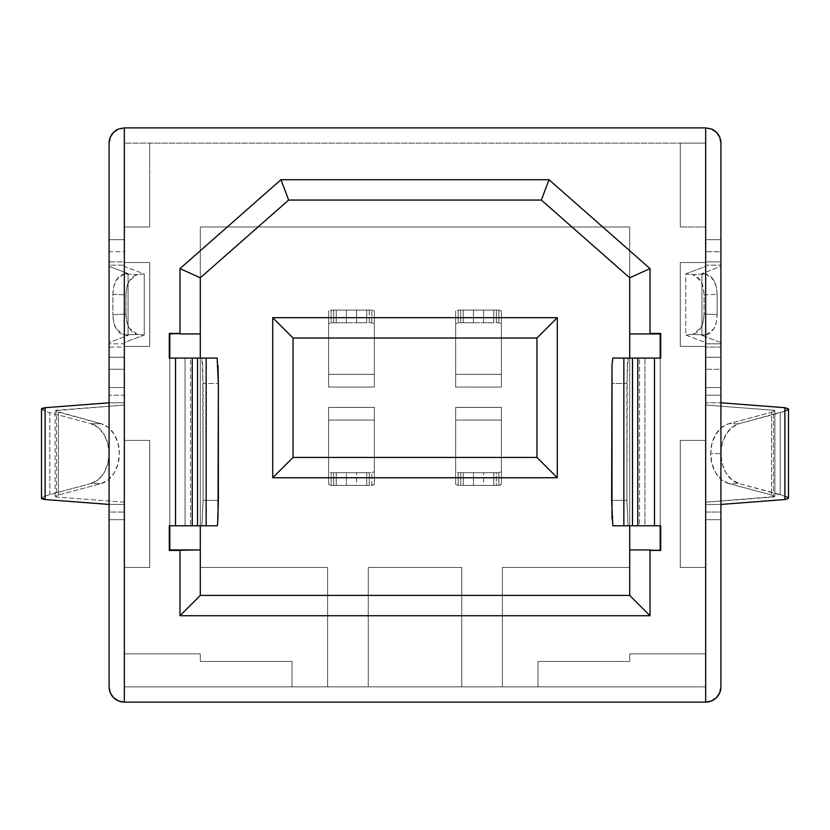 <?xml version="1.0" encoding="UTF-8"?>
<svg xmlns="http://www.w3.org/2000/svg" width="830" height="830" viewBox="0 0 830 830"><rect width="100%" height="100%" fill="white"/><g stroke="black" fill="none" stroke-linecap="round" stroke-linejoin="round"><path stroke-width="0.62" stroke-dasharray="4.15 3.11" d="M788.5 498.332L786.332 496.631L780.2 494.587L780.2 412.645L739.063 423.715L731.873 427.471L726.032 434.277L722.235 443.345L720.917 453.616L722.235 463.887L726.032 472.965L731.873 479.771L739.063 483.527L728.802 483.527A30.492 22.545 90 0 1 710.656 453.616L720.917 453.616A30.492 22.545 -90 0 0 739.063 483.527L780.2 494.587L780.2 412.645L786.332 410.601L788.5 408.91M786.332 496.631L739.063 483.527L728.802 483.527L771.568 495.033L774.888 496.527L705.666 502.192L705.666 504.433L720.917 504.433L705.666 504.433L705.666 512.058L720.917 512.058L720.917 504.433L705.666 504.433L720.917 504.433L720.917 402.799L705.666 402.799L720.917 402.799L720.917 395.184L705.666 395.184L720.917 395.184L720.917 387.558L705.666 387.558L720.917 387.558L705.666 387.558L705.666 402.799L720.917 402.799L705.666 402.799L705.666 405.05L773.446 410.228L705.666 405.05L705.666 502.192L705.666 404.978L705.666 567.45L680.258 567.45L680.258 440.408L705.666 440.408L680.258 440.408L680.258 567.45L705.666 567.45L680.258 567.45L680.258 440.408L705.666 440.408L705.666 346.401L705.666 404.978L705.666 346.401L680.258 346.401L680.258 262.55L705.666 262.55L705.666 226.984L705.666 262.55L705.666 226.984L680.258 226.984L680.258 143.134L149.742 143.134L680.258 143.134L149.742 143.134L149.742 226.984L124.334 226.984L124.334 262.55L124.334 226.984L124.334 262.55L149.742 262.55L149.742 346.401L124.334 346.401L124.334 440.408L149.742 440.408L149.742 567.45L124.334 567.45L124.334 653.833L124.334 404.978L124.334 653.833L200.3 653.833L200.3 661.458L292.025 661.458L292.025 686.866L327.601 686.866L292.025 686.866L327.601 686.866L327.601 567.45L200.3 567.45L200.3 226.984L629.7 226.984L629.7 567.45L502.399 567.45L502.399 686.866L537.975 686.866L502.399 686.866L537.975 686.866L537.975 661.458L629.7 661.458L629.7 653.833L705.666 653.833L705.666 519.684L720.917 519.684L720.917 143.134L720.917 387.558L705.666 387.558L705.666 143.134L124.334 143.134L124.334 404.978L124.334 266.357L144.244 273.91L144.244 335.04L144.244 273.91L137.137 274.606L132.81 276.473L129.19 280.945L126.793 287.398L125.953 294.92L125.953 314.031L125.953 294.92L112.88 294.256L112.88 314.695L112.88 294.256L113.71 286.734L116.117 280.281L119.728 275.809L124.054 273.942L128.059 273.547L128.059 335.403L128.059 273.547L109.083 266.357L109.083 342.583L128.059 335.403L124.054 335.009L119.728 333.141L116.117 328.67L113.71 322.216L112.88 314.695L125.953 314.031L126.793 321.552L129.19 328.006L132.81 332.477L137.137 334.345L144.244 335.04L124.334 342.583L124.334 262.55L124.334 346.401L124.334 239.683L124.334 387.558L109.083 387.558L109.083 143.134L109.083 519.684L124.334 519.684L124.334 686.866L502.399 686.866L461.75 686.866L461.75 567.45L368.25 567.45L368.25 686.866L327.601 686.866L327.601 567.45L200.3 567.45L200.3 226.984L629.7 226.984L629.7 567.45L502.399 567.45L502.399 686.866L705.666 686.866L705.666 502.192L773.446 497.014L773.446 410.228L774.888 410.715L773.446 410.228L773.446 497.014L774.888 496.527L774.888 410.715L774.888 496.527L771.568 495.033L728.802 483.527L721.612 479.771L715.771 472.965L711.974 463.887L710.656 453.616L711.974 443.345L715.771 434.277L721.612 427.471L728.802 423.715L771.568 412.209L771.568 495.033L771.568 412.209L774.888 410.715L771.568 412.209L728.802 423.715L739.063 423.715A30.492 22.545 -90 0 0 720.917 453.616L710.656 453.616A30.492 22.545 90 0 1 728.802 423.715L739.063 423.715L786.332 410.601M629.7 549.917L660.192 549.917L660.192 333.951L629.7 333.951L660.192 333.951L660.192 549.917L629.7 549.917M660.192 358.083L660.192 525.784L660.192 358.083L612.841 358.083L628.103 358.083L626.899 383.491L611.637 383.491L626.899 383.491L626.899 500.376L627.252 365.532L628.103 358.083L639.525 358.083L639.525 525.784L660.192 525.784L644.941 525.784L644.941 358.083L644.941 525.784L639.525 525.784L639.525 358.083L660.701 358.083L660.701 333.442L650.025 333.442L650.025 268.609L549.014 179.716L280.986 179.716L179.975 268.609L179.975 333.442L169.299 333.442L169.299 358.083L169.299 333.442L179.975 333.442L179.975 268.609L280.986 179.716L549.014 179.716L650.025 268.609L650.025 333.442L660.701 333.442L660.192 358.083M650.025 615.725L650.025 550.425L660.701 550.425L660.701 525.784L660.701 550.425L650.025 550.425L650.025 615.725L179.975 615.725L650.025 615.725M179.975 550.425L179.975 615.725L179.975 550.425L169.299 550.425L179.975 550.425M109.083 519.684L109.083 686.866L109.083 519.684L124.334 519.684L109.083 519.684L124.334 519.684L124.334 504.433L109.083 504.433L124.334 504.433L109.083 504.433L109.083 512.058L124.334 512.058L109.083 512.058L109.083 519.684M109.083 266.357L109.083 369.267L109.083 266.357L128.059 273.547L124.054 273.942L137.137 274.606L144.244 273.91L124.334 266.357L124.334 262.55L149.742 262.55L149.742 346.401L124.334 346.401L149.742 346.401L149.742 262.55L124.334 262.55L124.334 239.683L109.083 239.683L109.083 265.154L124.334 265.154L109.083 265.154L109.083 266.357M369.267 472.675L369.267 485.384L371.809 485.384L371.809 472.675L331.149 472.675L331.149 485.384L333.691 485.384L333.691 472.675L330.184 472.602L328.607 471.668L328.607 407.374L328.607 420.084L374.351 420.084L374.351 407.374L328.607 407.374L374.351 407.374L328.607 407.374L328.607 420.084L374.351 420.084L374.351 484.378L374.351 420.084L328.607 420.084L328.607 484.378L328.607 407.374L374.351 407.374L374.351 471.668L371.809 472.675L333.691 472.675L366.725 472.675L366.725 485.384L372.774 485.301L374.351 484.378L374.351 420.084L328.607 420.084L328.607 484.378L331.149 485.384L369.267 485.384L336.233 485.384L336.233 472.675L336.233 485.384L333.691 485.384L366.725 485.384L366.725 472.675L346.401 472.675L346.401 485.384L356.558 485.384L356.558 472.675L356.558 485.384L366.725 485.384L366.725 472.675L366.725 485.384L369.267 485.384L369.267 472.675M369.267 310.067L369.267 322.766L371.809 322.766L371.809 310.067L331.149 310.067L331.149 322.766L333.691 322.766L333.691 310.067L330.184 310.14L328.607 311.053L328.607 387.05L374.351 387.05L374.351 374.351L328.607 374.351L374.351 374.351L328.607 374.351L328.607 387.05L374.351 387.05L374.351 311.053L374.351 387.05L328.607 387.05L328.607 311.053L328.607 374.351L374.351 374.351L374.351 311.053L371.809 310.067L333.691 310.067L366.725 310.067L366.725 322.766L331.149 322.766L328.607 323.762L328.607 387.05L374.351 387.05L374.351 323.762L371.809 322.766L336.233 322.766L336.233 310.067L336.233 322.766L333.691 322.766L366.725 322.766L366.725 310.067L346.401 310.067L346.401 322.766L356.558 322.766L356.558 310.067L356.558 322.766L366.725 322.766L366.725 310.067L366.725 322.766L369.267 322.766L369.267 310.067M496.309 472.675L498.851 472.675L498.851 485.384L496.309 485.384L496.309 472.675L460.733 472.675L460.733 485.384L458.191 485.384L458.191 472.675L460.733 472.675L457.226 472.602L455.649 471.668L455.649 407.374L455.649 420.084L501.393 420.084L501.393 407.374L455.649 407.374L455.649 420.084L501.393 420.084L501.393 484.378L501.393 420.084L455.649 420.084L455.649 484.378L455.649 407.374L501.393 407.374L455.649 407.374L501.393 407.374L501.393 471.668L498.851 472.675L460.733 472.675L493.767 472.675L493.767 485.384L499.816 485.301L501.393 484.378L501.393 420.084L455.649 420.084L455.649 484.378L458.191 485.384L496.309 485.384L463.275 485.384L463.275 472.675L463.275 485.384L460.733 485.384L493.767 485.384L493.767 472.675L473.442 472.675L473.442 485.384L483.6 485.384L483.6 472.675L483.6 485.384L493.767 485.384L493.767 472.675L493.767 485.384L496.309 485.384L496.309 472.675M496.309 310.067L498.851 310.067L498.851 322.766L496.309 322.766L496.309 310.067L460.733 310.067L460.733 322.766L458.191 322.766L458.191 310.067L460.733 310.067L457.226 310.14L455.649 311.053L455.649 387.05L501.393 387.05L501.393 374.351L455.649 374.351L455.649 387.05L501.393 387.05L501.393 311.053L501.393 387.05L455.649 387.05L455.649 311.053L455.649 374.351L501.393 374.351L455.649 374.351L501.393 374.351L501.393 311.053L498.851 310.067L460.733 310.067L493.767 310.067L493.767 322.766L458.191 322.766L455.649 323.762L455.649 387.05L501.393 387.05L501.393 323.762L498.851 322.766L463.275 322.766L463.275 310.067L463.275 322.766L460.733 322.766L493.767 322.766L493.767 310.067L473.442 310.067L473.442 322.766L483.6 322.766L483.6 310.067L483.6 322.766L493.767 322.766L493.767 310.067L493.767 322.766L496.309 322.766L496.309 310.067M124.334 127.893L705.666 127.893L124.334 127.893A15.241 15.241 0 0 0 118.493 129.044M720.917 519.684L720.917 686.866L720.917 519.684L705.666 519.684L720.917 519.684L720.917 512.058L705.666 512.058L705.666 519.684L720.917 519.684M705.666 702.107L124.334 702.107L705.666 702.107M461.75 686.866L368.25 686.866L461.75 686.866L461.75 567.45L368.25 567.45L368.25 686.866L461.75 686.866L461.75 567.45L368.25 567.45L368.25 686.866L327.601 686.866L327.601 567.45L200.3 567.45L200.3 226.984L629.7 226.984L629.7 567.45L629.7 226.984L200.3 226.984L200.3 567.45L327.601 567.45L327.601 686.866L368.25 686.866L368.25 567.45L461.75 567.45L461.75 686.866L502.399 686.866L461.75 686.866M288.653 200.051L541.347 200.051L629.7 277.801L629.7 595.401L200.3 595.401L200.3 277.801L288.653 200.051L200.3 277.801L200.3 595.401L629.7 595.401L629.7 277.801L541.347 200.051L288.653 200.051M272.717 317.683L272.717 477.758L557.283 477.758L557.283 317.683L272.717 317.683L557.283 317.683L557.283 477.758L272.717 477.758L272.717 317.683M720.917 239.683L720.917 369.267L720.917 239.683L720.917 265.154L705.666 265.154L705.666 346.401L680.258 346.401L680.258 262.55L705.666 262.55L680.258 262.55L680.258 346.401L705.666 346.401L705.666 262.55L705.666 369.267L705.666 239.683L705.666 262.55L705.666 239.683L720.917 239.683L705.666 239.683L705.666 369.267L705.666 342.583L685.756 335.04L692.863 334.345L705.946 335.009L701.941 335.403L720.917 342.583L720.917 343.796L705.666 343.796L720.917 343.796L720.917 369.267L705.666 369.267L720.917 369.267L720.917 357.222L705.666 357.222L720.917 357.222L720.917 347.085L705.666 347.085L720.917 347.085L720.917 261.865L705.666 261.865L720.917 261.865L720.917 251.718L705.666 251.718L720.917 251.718L720.917 239.683M200.3 525.784L200.3 358.083L200.3 525.784M629.7 358.083L629.7 525.784L629.7 358.083M502.399 567.45L502.399 686.866L502.399 567.45L629.7 567.45L502.399 567.45M124.334 226.984L124.334 143.134L124.334 226.984L149.742 226.984L124.334 226.984L149.742 226.984L149.742 143.134L149.742 226.984L149.742 143.134L124.334 143.134L149.742 143.134L124.334 143.134L124.334 226.984M149.742 567.45L124.334 567.45L149.742 567.45L149.742 440.408L149.742 567.45L149.742 440.408L124.334 440.408L149.742 440.408L124.334 440.408L124.334 567.45L149.742 567.45M124.334 686.866L124.334 653.833L124.334 686.866L292.025 686.866L124.334 686.866L124.334 653.833L200.3 653.833L200.3 661.458L292.025 661.458L292.025 686.866L292.025 661.458L200.3 661.458L200.3 653.833L124.334 653.833L200.3 653.833L200.3 661.458L292.025 661.458L292.025 686.866L124.334 686.866M537.975 661.458L629.7 661.458L537.975 661.458L537.975 686.866L537.975 661.458L629.7 661.458L629.7 653.833L705.666 653.833L705.666 686.866L537.975 686.866L705.666 686.866L705.666 653.833L629.7 653.833L629.7 661.458L629.7 653.833L705.666 653.833L705.666 686.866L537.975 686.866L537.975 661.458M680.258 440.408L680.258 567.45L705.666 567.45L705.666 440.408L680.258 440.408M680.258 143.134L705.666 143.134L680.258 143.134L680.258 226.984L680.258 143.134L680.258 226.984L705.666 226.984L680.258 226.984L705.666 226.984L705.666 143.134L705.666 226.984L705.666 143.134L680.258 143.134M124.334 387.558L109.083 387.558L124.334 387.558L109.083 387.558L109.083 395.184L124.334 395.184L124.334 387.558M124.334 402.799L109.083 402.799L124.334 402.799L124.334 395.184L109.083 395.184L109.083 402.799L124.334 402.799L109.083 402.799L109.083 504.433L124.334 504.433L124.334 502.192L56.554 497.014L56.554 410.228L124.334 405.05L124.334 502.192L56.554 497.014L56.554 410.228L55.216 410.933L58.432 412.209L58.432 495.033L55.112 496.527L55.112 410.715L124.334 405.05L124.334 402.799M55.216 496.309L56.554 497.014L55.216 496.309L58.432 495.033L101.198 483.527L108.388 479.771L114.229 472.965L118.026 463.887L119.344 453.616L118.026 443.345L114.229 434.277L108.388 427.471L101.198 423.715L58.432 412.209L58.432 495.033L101.198 483.527L90.937 483.527L49.8 494.587L49.8 412.645L90.937 423.715L98.127 427.471L103.968 434.277L107.765 443.345L109.083 453.616L107.765 463.887L103.968 472.965L98.127 479.771L90.937 483.527A30.492 22.545 90 0 0 109.083 453.616A30.492 22.545 90 0 0 90.937 423.715L101.198 423.715A30.492 22.545 -90 0 1 119.344 453.616A30.492 22.545 -90 0 1 101.198 483.527L90.937 483.527L49.8 494.587L44.478 496.288L41.5 498.332M41.5 408.91L44.478 410.954L49.8 412.645L49.8 494.587L44.478 496.288L41.77 497.793L41.988 498.923M41.988 408.319L41.77 409.449L44.478 410.954L49.8 412.645L90.937 423.715L101.198 423.715L55.216 410.933M336.233 472.675L336.233 485.384L346.401 485.384L346.401 472.675L333.691 472.675L333.691 485.384L336.233 485.384L336.233 472.675M336.233 310.067L336.233 322.766L346.401 322.766L346.401 310.067L333.691 310.067L333.691 322.766L336.233 322.766L336.233 310.067M463.275 310.067L463.275 322.766L473.442 322.766L473.442 310.067L460.733 310.067L460.733 322.766L463.275 322.766L463.275 310.067M463.275 472.675L463.275 485.384L473.442 485.384L473.442 472.675L460.733 472.675L460.733 485.384L463.275 485.384L463.275 472.675M455.649 484.378L455.649 471.668L458.191 472.675L458.191 485.384L455.649 484.378M328.607 484.378L328.607 471.668L331.149 472.675L331.149 485.384L328.607 484.378M328.607 323.762L328.607 311.053L331.149 310.067L331.149 322.766L328.607 323.762M371.809 322.766L371.809 310.067L374.351 311.053L374.351 323.762L371.809 322.766M455.649 323.762L455.649 311.053L458.191 310.067L458.191 322.766L455.649 323.762M498.851 322.766L498.851 310.067L501.393 311.053L501.393 323.762L498.851 322.766M498.851 485.384L498.851 472.675L501.393 471.668L501.393 484.378L498.851 485.384M371.809 485.384L371.809 472.675L374.351 471.668L374.351 484.378L371.809 485.384M685.756 273.91L705.666 266.357L705.666 265.154L720.917 265.154L720.917 266.357L701.941 273.547L705.946 273.942L692.863 274.606L685.756 273.91L685.756 335.04L705.666 342.583L705.666 266.357L685.756 273.91L692.863 274.606L697.19 276.473L700.811 280.945L703.207 287.398L704.048 294.92L704.048 314.031L703.207 321.552L700.811 328.006L697.19 332.477L692.863 334.345L685.756 335.04L685.756 273.91M705.666 262.55L680.258 262.55L680.258 346.401L705.666 346.401L705.666 262.55M704.048 294.92L717.12 294.256L717.12 314.695L704.048 314.031L704.048 294.92L717.12 294.256L716.29 286.734L713.883 280.281L710.273 275.809L705.946 273.942L701.941 273.547L701.941 335.403L705.946 335.009L710.273 333.141L713.883 328.67L716.29 322.216L717.12 314.695L717.12 294.256C716.705 287.398 715.626 282.74 713.883 280.281L705.946 273.942L692.863 274.606L700.811 280.945C702.543 283.404 703.622 288.052 704.048 294.92M720.917 342.583L701.941 335.403L701.941 273.547L720.917 266.357L720.917 342.583M109.083 251.718L109.083 239.683L124.334 239.683L124.334 251.718L109.083 251.718L109.083 261.865L124.334 261.865L124.334 251.718L109.083 251.718M109.083 347.085L109.083 261.865L124.334 261.865L124.334 347.085L109.083 347.085L109.083 357.222L124.334 357.222L124.334 347.085L109.083 347.085M109.083 369.267L109.083 357.222L124.334 357.222L124.334 369.267L109.083 369.267L124.334 369.267L124.334 343.796L109.083 343.796L109.083 369.267M144.244 335.04L137.137 334.345L124.054 335.009L128.059 335.403L109.083 342.583L109.083 343.796L124.334 343.796L124.334 342.583L144.244 335.04M124.334 346.401L124.334 262.55L149.742 262.55L149.742 346.401L124.334 346.401M125.953 314.031L112.88 314.695C113.295 321.552 114.374 326.211 116.117 328.67L124.054 335.009L137.137 334.345L129.19 328.006C127.457 325.547 126.378 320.899 125.953 314.031M112.88 294.256L125.953 294.92C126.378 288.052 127.457 283.404 129.19 280.945L137.137 274.606L124.054 273.942L116.117 280.281C114.374 282.74 113.295 287.398 112.88 294.256M717.12 314.695L704.048 314.031C703.622 320.899 702.543 325.547 700.811 328.006L692.863 334.345L705.946 335.009L713.883 328.67C715.626 326.211 716.705 321.552 717.12 314.695M169.808 549.917L200.3 549.917L169.808 549.917L169.808 333.951L169.808 549.917M200.3 333.951L169.808 333.951L200.3 333.951M169.808 525.784L169.808 358.083L169.808 525.784L217.159 525.784L185.059 525.784L185.059 358.083L169.808 358.083L190.475 358.083L185.059 358.083L185.059 525.784L169.299 525.784L169.299 550.425L169.808 525.784M217.159 358.083L190.475 358.083L190.475 525.784L190.475 358.083L201.898 358.083L202.748 365.532L203.101 500.376L201.898 525.784L203.101 500.376L203.101 383.491L218.363 383.491L203.101 383.491L201.898 358.083L217.159 358.083L218.01 365.532M612.841 525.784L639.525 525.784L612.841 525.784L611.99 518.335M218.363 500.376L203.101 500.376L218.363 500.376M611.637 500.376L626.899 500.376L628.103 525.784L626.899 500.376L611.637 500.376M611.99 365.532L612.841 358.083M218.01 518.335L217.159 525.784M711.507 129.044A15.241 15.241 0 0 0 705.666 127.893"/><path stroke-width="1.25" d="M786.435 410.56L788.5 408.91L788.5 498.332L786.435 496.682M650.025 549.917L629.7 549.917L629.7 595.401L650.025 615.725L650.025 550.425L650.025 615.725L179.975 615.725L179.975 550.425L179.975 615.725L200.3 595.401L200.3 549.917L169.299 550.425L179.975 550.425L169.808 549.917L169.808 525.784L169.808 549.917L200.3 549.917L200.3 525.784L200.3 595.401L179.975 615.725L650.025 615.725L629.7 595.401L200.3 595.401L629.7 595.401L629.7 549.917L650.025 549.917M660.192 525.784L660.192 549.917L660.192 525.784M660.192 333.951L660.192 358.083L660.192 333.951L650.025 333.951L650.025 268.609L549.014 179.716L280.986 179.716L179.975 268.609L179.975 333.442L169.299 333.442L169.299 358.083L175.514 358.083L175.514 525.784L169.299 525.784L169.299 550.425L169.299 525.784L192.238 525.784L175.514 525.784L175.514 358.083L217.159 358.083L206.151 358.083L206.151 525.784L192.238 525.784L197.499 525.784L197.499 358.083L192.238 358.083L192.238 525.784L192.238 358.083L169.299 358.083L169.299 333.442L179.975 333.442L179.975 268.609L280.986 179.716L549.014 179.716L650.025 268.609L650.025 333.442L660.701 333.442L650.025 333.951L660.192 333.951M118.493 129.044L113.554 132.354L110.245 137.303L109.083 143.134L110.245 137.303L113.554 132.354L118.493 129.044A15.241 15.241 0 0 0 109.083 143.134L109.083 686.866L109.083 143.134L110.245 137.303L113.554 132.354L118.493 129.044L124.334 127.893L705.666 127.893L711.507 129.044L716.446 132.354L719.755 137.303L720.917 143.134L720.917 686.866L719.755 692.697L716.446 697.646L711.507 700.956L705.666 702.107L124.334 702.107L118.493 700.956L113.554 697.646L110.245 692.697L109.083 686.866A15.241 15.241 0 0 0 124.334 702.107L124.334 127.893L705.666 127.893L705.666 702.107L124.334 702.107L118.493 700.956L113.554 697.646L110.245 692.697L109.083 686.866L110.245 692.697L113.554 697.646L118.493 700.956L124.334 702.107L124.334 127.893L118.493 129.044L124.334 127.893M650.025 550.425L660.701 550.425L660.701 525.784L654.486 525.784L654.486 358.083L660.701 358.083L660.701 333.442L660.701 358.083L637.762 358.083L654.486 358.083L654.486 525.784L612.841 525.784L611.637 500.376L611.99 365.532L612.841 358.083L637.762 358.083L637.762 525.784L632.502 525.784L632.502 358.083L637.762 358.083L637.762 525.784L660.701 525.784L660.701 550.425L650.025 550.425M200.3 333.951L200.3 277.801L288.653 200.051L541.347 200.051L629.7 277.801L629.7 358.083L629.7 333.951L650.025 333.951L629.7 333.951L629.7 277.801L650.025 268.609L629.7 277.801L541.347 200.051L549.014 179.716L541.347 200.051L288.653 200.051L280.986 179.716L288.653 200.051L200.3 277.801L179.975 268.609L200.3 277.801L200.3 358.083L200.3 333.951L179.975 333.951L200.3 333.951M629.7 525.784L629.7 549.917L629.7 525.784M179.975 333.442L169.808 333.951L179.975 333.442M557.283 317.683L272.717 317.683L272.717 477.758L557.283 477.758L557.283 317.683L557.283 477.758L536.958 457.434L293.042 457.434L293.042 338.018L536.958 338.018L536.958 457.434L536.958 338.018L557.283 317.683L536.958 338.018L293.042 338.018L272.717 317.683L557.283 317.683M557.283 477.758L272.717 477.758L293.042 457.434L536.958 457.434L557.283 477.758M272.717 477.758L272.717 317.683L293.042 338.018L293.042 457.434L272.717 477.758M788.5 408.91L784.889 407.696L720.917 402.799L784.889 407.696L784.889 499.546L720.917 504.433L784.889 499.546L788.5 498.332L788.5 408.91L784.889 407.696L784.889 499.546L788.5 498.332M45.111 407.696L41.77 409.449L41.988 408.319L45.111 407.696L45.111 499.546L45.111 407.696L109.083 402.799L45.111 407.696M41.77 497.793L45.111 499.546L109.083 504.433L45.111 499.546L41.988 498.923L41.77 497.793M169.808 358.083L169.808 333.951L169.808 358.083M217.159 525.784L206.151 525.784L217.159 525.784L217.616 523.844L218.363 500.376L218.363 383.491L218 518.449M218 365.408L218.363 383.491L217.159 358.083M612.841 358.083L623.849 358.083L623.849 525.784L612.841 525.784M612.001 365.408L612.001 518.449M623.849 358.083L623.849 525.784L632.502 525.784L632.502 358.083L623.849 358.083M197.499 358.083L197.499 525.784L206.151 525.784L206.151 358.083L197.499 358.083M705.666 127.893L705.666 702.107L711.507 700.956L705.666 702.107A15.241 15.241 0 0 0 720.917 686.866L719.755 692.697L716.446 697.646L711.507 700.956L716.446 697.646L719.755 692.697L720.917 686.866L720.917 143.134A15.241 15.241 0 0 0 711.507 129.044L716.446 132.354L719.755 137.303L720.917 143.134L719.755 137.303L716.446 132.354L711.507 129.044L705.666 127.893L711.507 129.044M41.5 408.91L41.5 498.332"/></g></svg>
